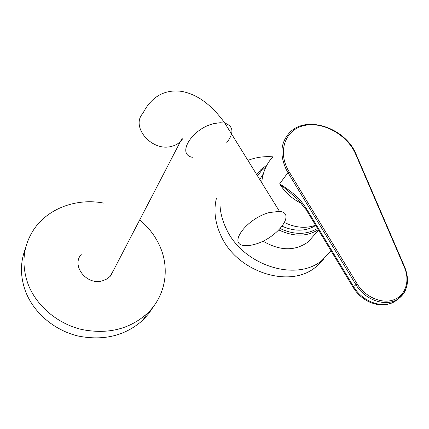<?xml version="1.0" encoding="UTF-8"?>
<svg xmlns="http://www.w3.org/2000/svg" width="429" height="429" viewBox="0 0 429 429"><rect width="100%" height="100%" fill="white"/><g stroke="black" fill="none" stroke-linecap="round" stroke-linejoin="round"><path stroke-width="0.64" d="M272.855 156.837C263.953 156.161 255.641 157.352 247.924 160.403M219.97 204.472C220.275 212.199 222.19 219.895 225.729 227.563C241.709 265.02 295.999 282.684 322.131 260.29L315.765 267.015C289.843 289.248 236.282 271.927 220.608 234.904C214.961 222.297 213.562 210.124 216.404 198.38M331.097 250.917L322.131 260.29M313.98 235.312L308.113 241.945C294.986 251.303 279.944 251.029 262.982 241.119M323.723 258.998L315.765 267.015M278.888 229.982C293.709 236.926 306.837 236.835 318.27 229.708M266.838 165.17L260.682 169.814L256.789 174.716M266.007 166.806L261.256 170.924L257.604 176.029M280.228 228.571C294.187 234.985 306.606 234.931 317.492 228.416M315.701 225.461C306.006 231.478 294.836 231.735 282.18 226.233M259.749 179.488L263.363 173.745M284.54 222.554C295.501 227.788 305.845 228.684 315.567 225.236M261.669 182.593C262.827 172.211 266.479 163.739 272.619 157.175M306.279 209.878L297.742 199.265L279.66 183.837L287.966 172.603L355.834 284.55C364.741 299.962 385.499 307.218 397.447 299.345C401.512 296.804 404.386 293.232 406.075 288.637M353.062 287.232L306.719 210.607L306.746 209.154C301.705 201.598 297.629 195.372 279.66 183.837C285.001 192.498 292.369 199.088 301.764 203.609M81.328 254.247C70.812 265.991 87.221 286.143 102.976 280.625L106.644 279.07L110.21 276.319L114.039 269.342M103.695 203.099C76.78 197.839 47.78 208.237 33.548 229.923C22.994 246.375 21.166 264.446 28.073 284.127C36.379 305.829 57.368 323.664 81.558 329.461C107.566 334.593 129.419 329.306 147.109 313.599C165.535 296.326 170.104 269.096 159.937 246.391C155.411 236.202 148.691 227.391 139.779 219.948M25.509 248.294C20.12 262.162 20.131 276.533 25.531 291.404C33.687 312.816 54.327 330.373 78.153 336.036C103.764 341.039 125.311 335.762 142.793 320.206L148.702 313.696L153.507 306.478M255.201 244.192C250.804 245.506 247.061 245.93 243.967 245.474C227.681 244.144 246.943 218.318 269.396 212.537L279.499 211.374C296.595 212.811 276.989 238.336 255.201 244.192M404.418 267.369L355.695 154.29L356.108 154.311C345.753 128.196 306.832 114.554 289.725 132.507C280.689 142.219 279.488 154.472 286.127 169.273L287.966 172.603L289.141 171.804L357.078 283.757C364.999 296.981 381.794 304.29 393.677 299.823C405.641 295.506 410.274 280.748 404.418 267.369L404.885 267.476M355.695 154.29C347.42 134.765 322.785 121.032 303.92 125.617C284.861 129.821 277.07 152.15 289.141 171.804M398.632 298.552L395.066 301.324L397.447 299.345C407.588 291.715 410.049 281.049 404.826 267.342L356.193 154.51M357.078 283.757L353.619 286.615L306.746 209.154M395.066 301.324C383.151 309.18 362.478 301.968 353.619 286.615L353.335 287.687C357.614 294.476 363.379 299.437 370.629 302.563C377.82 305.008 384.282 306.939 395.066 301.324M226.668 142.803C234.234 132.818 233.623 126.255 224.828 123.118C211.476 104.569 196.884 93.962 181.049 91.297C170.71 90.052 161.824 92.444 154.392 98.461C149.737 102.343 145.93 107.282 142.964 113.288C130.18 126.55 151.807 151.952 171.412 146.386C175.246 145.474 178.384 143.736 180.823 141.184L182.759 138.669M279.499 211.374L224.828 123.118L220.179 122.721L214.795 123.434C192.836 127.649 175.911 154.226 192.364 157.298M318.538 230.148L308.113 241.945M147.109 313.599L142.793 320.206M110.644 275.852L181.939 138.637"/></g></svg>
